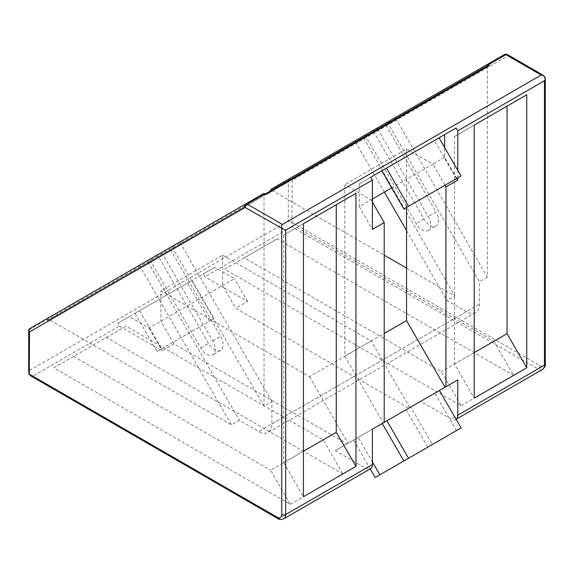 <?xml version="1.0" encoding="UTF-8"?>
<svg xmlns="http://www.w3.org/2000/svg" width="574" height="574" viewBox="0 0 574 574"><rect width="100%" height="100%" fill="white"/><g stroke="black" fill="none" stroke-linecap="round" stroke-linejoin="round"><path stroke-width="0.43" stroke-dasharray="2.87 2.15" d="M406.543 230.518L446.945 300.489L466.318 311.675A18.576 10.727 -120 0 0 475.609 312.593A18.576 10.727 -120 0 0 479.455 304.091L479.455 281.719L387.909 123.152M265.984 194.493A2.784 1.607 -120 0 0 264.585 194.356A2.784 1.607 -120 0 0 264.011 195.626L264.011 406.105L271.889 401.556L271.889 423.928A18.576 10.727 60 0 1 268.044 432.43A18.576 10.727 60 0 1 258.752 431.512L239.38 420.326L231.501 424.875L49.221 319.639L272.55 190.704L384.214 255.172M377.692 129.057L428.204 216.549A12.076 6.974 60 0 1 428.204 230.49A12.076 6.974 60 0 1 416.128 223.523L365.616 136.024M355.399 141.929L384.379 192.125M395.795 118.603L487.34 277.17L487.34 66.692L264.011 195.626M487.34 277.17L479.455 281.719M406.543 207.444L406.543 148.989L344.802 184.634L344.802 356.246L384.214 333.487M30.092 328.407L47.829 318.168A2.784 1.607 -120 0 0 47.255 319.445L29.518 329.684L29.518 370.46L28.7 372.261M263.43 193.689L169.552 247.889L220.638 336.386A12.076 6.974 60 0 1 220.638 350.327A12.076 6.974 60 0 1 208.563 343.352L157.477 254.863L147.26 260.761L239.38 420.326M161.667 252.445L212.76 340.934A12.076 6.974 60 0 1 212.76 354.876A12.076 6.974 60 0 1 200.685 347.909L149.592 259.412L169.552 247.889M149.592 259.412L157.477 254.863M47.829 318.168L147.26 260.761M264.011 406.105L171.884 246.54M271.158 189.233L288.894 178.995A2.784 1.607 -120 0 0 288.313 180.272A2.784 1.607 180 0 1 292.252 180.272A2.784 2.274 60 0 0 288.894 178.995L504.496 54.508A2.784 2.274 -120 0 1 507.861 55.786A2.784 1.607 120 0 0 507.28 54.508M544.783 76.758L507.861 55.786L292.252 180.272L291.901 222.762L288.313 221.04L288.313 180.272L270.576 190.511M270.576 190.898L270.576 191.838L47.255 320.78L47.255 319.445M29.518 370.46L288.313 221.04M292.252 222.561L539.883 365.53A2.784 1.607 -60 0 1 537.917 368.939L291.599 226.73C292.561 225.991 292.661 224.671 291.901 222.762M291.599 226.73L204.896 276.79L203.253 273.942L117.864 323.241L119.507 326.089L32.797 376.149L279.115 518.358A9.292 5.36 -120 0 0 283.764 518.817M30.831 375.948L32.797 376.149M47.255 320.78A2.784 1.607 60 0 1 47.829 319.503A2.784 1.607 60 0 1 49.221 319.639M270.576 191.838A2.784 1.607 60 0 1 271.158 190.568A2.784 1.607 60 0 1 272.55 190.704M487.914 65.414A2.784 1.607 -120 0 0 487.34 66.692M119.507 326.089L162.198 350.736L174.022 343.912L347.055 443.81L335.23 450.64L365.825 468.298A9.292 5.36 -120 0 0 370.467 468.757M290.286 504.324L342.829 473.988L106.369 337.462L53.82 367.805L290.286 504.324L270.576 470.192L323.126 439.856L342.829 473.988M455.856 419.458L456.093 419.321A9.292 5.36 60 0 1 455.856 419.458A9.292 5.36 60 0 1 451.214 418.998L420.62 401.341L408.803 408.164L235.763 308.267L247.588 301.436L204.896 276.79M461.066 405.725L513.615 375.389L277.149 238.863L224.599 269.206L461.066 405.725L441.356 371.593L244.302 257.826L224.599 269.206M457.779 170.277L457.779 177.861M456.818 178.414L444.642 157.326L444.642 147.525M370.747 177.237L359.252 183.874L370.747 177.237M381.846 170.83L439.038 137.81L381.846 170.83M335.23 450.64L372.39 429.187L358.226 437.366L372.39 461.905M461.066 427.939L456.416 430.622L434.791 393.161L439.433 390.478L420.62 401.341M384.996 123.503L377.111 128.059L384.996 123.503L436.089 212L428.204 216.549M373.495 131.475L424.014 218.967A12.076 6.974 -120 0 0 436.089 225.941A12.076 6.974 -120 0 0 436.089 212M362.703 136.375L354.818 140.931L362.703 136.375L454.823 295.94L446.945 300.489M406.543 268.065L454.823 295.94M222.626 255.172L371.249 340.978L309.501 376.623L160.885 290.817L222.626 255.172L222.626 285.508L235.763 308.267M271.889 401.556L179.77 241.991M139.374 265.317L231.501 424.875M303.424 223.695L283.714 235.067L303.424 223.695M283.714 235.067L283.714 462.608L303.424 451.236M283.714 462.608L303.424 496.74M454.493 136.469L474.203 125.096L454.493 136.469L454.493 364.009L474.203 398.141M474.203 352.63L454.493 364.009M461.066 175.967L456.416 178.643L434.389 140.494M403.874 208.986L456.416 178.643M456.416 430.622L403.874 460.958M434.791 393.161L358.226 437.366M344.802 356.246L383.281 422.894L384.214 422.356M359.252 183.874L359.252 206.626L371.077 199.802L344.802 184.634M372.39 199.042L371.077 199.802L372.39 202.077M444.994 185.244L432.818 164.157L444.642 157.326M359.252 206.626L372.39 229.385M406.543 148.989L432.818 164.157L391.698 187.899M408.803 408.164L347.055 443.81M106.369 337.462L126.072 326.089L323.126 439.856M53.82 367.805L126.072 326.089M73.522 356.425L270.576 470.192M277.149 238.863L244.302 257.826M296.851 227.491L493.905 341.257L441.356 371.593M493.905 341.257L513.615 375.389M139.611 310.692L161.638 348.841L156.989 351.525L134.962 313.368L192.154 280.349L187.511 283.032L209.539 321.182L214.181 318.505L192.154 280.349M156.989 351.525L209.539 321.182M187.511 283.032L134.962 313.368M161.638 348.841L214.181 318.505M370.23 468.893L353.577 440.05M406.127 409.707L427.752 447.175L432.401 444.491L410.769 407.023M427.752 447.175L375.209 477.511M117.864 323.241L129.358 316.604L149.061 327.984L160.885 321.16L234.45 278.684L214.748 267.305L203.253 273.942M247.588 301.436L234.45 278.684M129.358 316.604L214.748 267.305M174.022 343.912L160.885 321.16L160.885 290.817M149.061 327.984L162.198 350.736M409.728 407.626L371.249 340.978M309.501 376.623L347.988 443.279M466.318 311.675L258.752 431.512M271.889 423.928L479.455 304.091M28.7 330.825A2.784 1.607 180 0 1 29.518 329.684M539.883 365.53A6.501 3.753 -120 0 0 544.482 362.876L544.482 76.93M544.482 362.876A2.784 1.607 180 0 1 545.3 364.009M277.723 518.494A2.784 1.607 120 0 0 279.115 518.358L365.825 468.298M542.559 369.398A9.292 5.36 60 0 1 537.917 368.939L451.214 418.998M424.014 218.967L416.128 223.523M212.76 340.934L220.638 336.386M200.685 347.909L208.563 343.352M475.609 312.593L268.044 432.43M271.158 190.568L47.829 319.503M265.166 194.019L264.585 194.356M428.204 230.49L436.089 225.941M220.638 350.327L212.76 354.876"/><path stroke-width="0.86" d="M387.909 123.152L387.335 122.154L377.111 128.059L377.692 129.057M365.616 136.024L365.035 135.026L354.818 140.931L355.399 141.929M384.379 192.125L406.543 230.518M384.214 333.487L406.543 320.593L406.543 207.444M28.7 330.825L28.7 372.261L29.217 374.42L29.518 331.959L245.12 207.479L282.099 228.416C281.339 226.515 281.439 225.187 282.401 224.448L247.093 204.064A2.784 1.607 120 0 0 245.12 207.479A2.784 2.274 -120 0 1 245.701 203.928L245.701 203.928A2.784 1.607 60 0 1 247.093 204.064L264.829 193.825A2.784 1.607 -120 0 0 263.43 193.689L30.092 328.407A2.784 2.274 60 0 0 29.518 331.959A2.784 1.607 180 0 1 28.7 330.825A2.784 2.784 0 0 1 30.092 328.407A2.784 1.607 60 0 0 29.518 329.684M264.829 193.825L265.984 194.493L489.306 65.558L488.151 64.891L505.888 54.652L541.203 75.036L282.401 224.448M281.748 228.624L281.748 514.562A2.784 1.607 0 0 0 285.687 514.562L285.687 230.138L282.099 228.416M285.687 230.138L372.39 180.078L370.747 177.237L456.136 127.937L457.779 130.779L544.482 80.726L544.482 365.15A9.292 5.36 60 0 1 542.559 369.398C544.898 367.238 545.809 365.444 545.3 364.009A2.784 1.607 180 0 1 544.482 365.15L457.779 415.203A9.292 5.36 60 0 1 456.086 419.314L542.559 369.398M541.203 75.036L543.169 75.23L544.783 76.758L545.3 78.918L544.482 80.726M270.576 190.898L270.576 190.511A2.784 1.607 60 0 1 271.158 189.233L354.818 140.931M543.169 75.23L507.28 54.508A2.784 1.607 120 0 0 505.888 54.652A2.784 1.607 -120 0 0 504.496 54.508L486.759 64.747A2.784 1.607 60 0 1 488.151 64.891M29.217 374.42L30.831 375.948L277.723 518.494C278.706 519.649 280.722 519.757 283.764 518.817A9.292 5.36 -120 0 0 285.687 514.562L372.39 464.502L372.39 429.187L384.214 422.356L384.214 222.554L372.39 229.385L372.39 180.078M489.306 65.558A2.784 1.607 -120 0 0 487.914 65.414L265.166 194.019M355.966 466.404L303.424 496.74L303.424 223.695L355.966 193.352L355.966 466.404L336.264 432.272L336.264 204.731L355.966 193.352M283.764 518.817L370.467 468.757A9.292 5.36 -120 0 0 372.39 464.502M457.779 130.779L457.779 170.277M457.779 177.861L457.779 180.085L445.955 186.909L445.955 386.711L457.779 379.888L457.779 415.203M526.745 367.805L474.203 398.141L474.203 125.096L526.745 94.753L526.745 367.805L507.043 333.673L474.203 352.63M444.642 147.525L444.642 134.574L456.136 127.937M457.779 180.085L456.818 178.414M370.747 177.237L444.642 134.574M457.779 379.888L439.433 390.478L461.066 427.939L408.516 458.282L386.89 420.814L439.433 390.478M387.335 122.154L395.213 117.605L395.795 118.603M365.035 135.026L372.921 130.477L373.495 131.475M384.214 255.172L406.543 268.065M395.213 117.605L486.759 64.747M372.921 130.477L377.111 128.059M303.424 223.695L336.264 204.731M303.424 451.236L336.264 432.272M526.745 94.753L474.203 125.096M507.043 106.133L507.043 333.673M381.846 170.83L403.874 208.986L408.516 206.303L386.489 168.146M439.038 137.81L461.066 175.967L408.516 206.303M372.39 429.187L386.89 420.814M382.241 423.497L403.874 460.958L408.516 458.282M445.955 386.711L383.281 422.894M445.029 387.249L406.543 320.593M372.39 202.077L384.214 222.554M445.955 186.909L444.994 185.244M391.698 187.899L372.39 199.042M372.39 461.905L379.852 474.827L375.209 477.511L370.23 468.893M432.401 444.491L379.852 474.827M245.701 203.928L263.43 193.689M504.496 54.508L504.496 54.508A2.784 2.784 0 0 1 507.28 54.508M281.748 514.562A6.501 3.753 60 0 1 277.149 517.217A2.784 1.607 120 0 0 277.723 518.494M277.149 517.217L29.518 374.248M545.3 364.009L545.3 78.918"/></g></svg>
